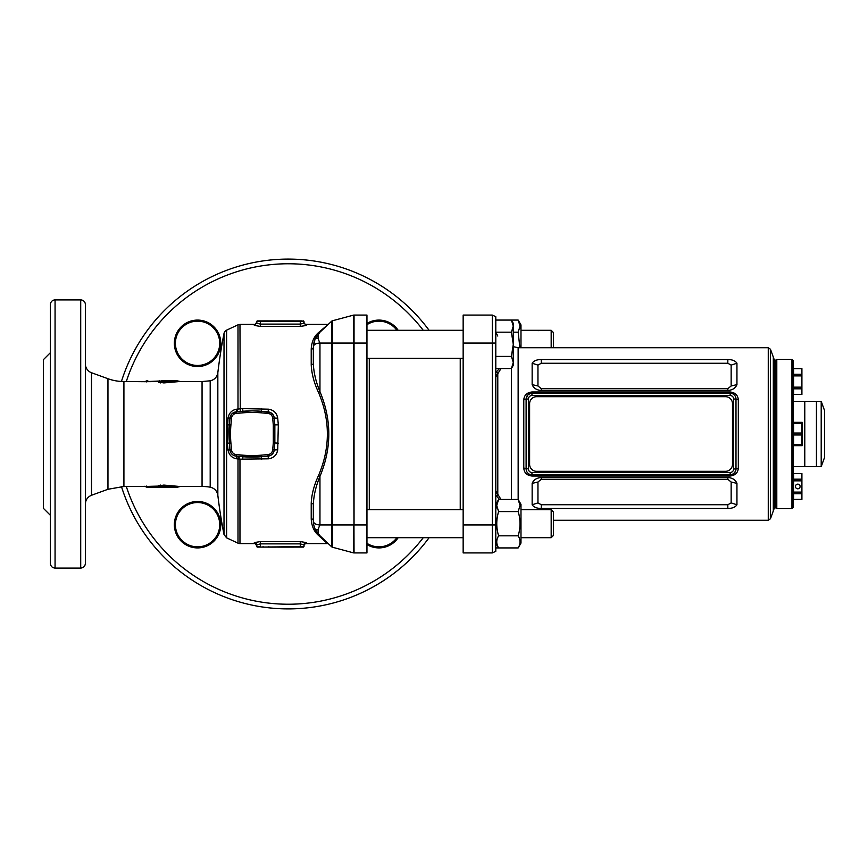 <?xml version="1.0" encoding="UTF-8"?>
<svg xmlns="http://www.w3.org/2000/svg" width="868" height="868" viewBox="0 0 868 868"><rect width="100%" height="100%" fill="white"/><g stroke="black" fill="none" stroke-linecap="round" stroke-linejoin="round"><path stroke-width="1.3" d="M495.802 368.531L511.415 368.531L513.281 365.287L513.281 362.477L511.415 368.531L513.281 362.477L513.281 344.303L511.415 332.184L495.802 332.184M513.281 362.477L511.415 356.412L513.281 344.303L513.281 326.118L511.415 320.064L495.802 320.064M511.415 332.184L513.281 326.118L512.782 323.059M511.415 356.412L495.802 356.412M520.984 347.721L520.984 324.947L518.163 320.064L511.415 320.064L513.281 323.308L513.281 326.118M495.802 543.053L498.612 547.936C496.149 543.91 496.149 539.863 498.612 535.816C496.149 527.766 496.149 519.682 498.612 511.588L496.735 505.523L498.612 499.469L518.163 499.469L520.04 505.523L518.163 511.588C520.626 519.639 520.626 527.722 518.163 535.816C520.626 539.853 520.626 543.889 518.163 547.936L495.802 547.936M497.169 502.702L496.735 505.512M496.865 507.075L497.255 508.615M519.91 543.411L520.04 541.882M518.163 547.936L520.984 543.053L520.984 504.351L518.163 499.469L518.131 347.721L513.281 346.668M498.612 535.816L518.163 535.816M498.612 511.588L518.163 511.588M553.513 512.044L553.513 535.361L551.18 537.693L551.18 509.711L553.513 512.044M520.984 330.307L551.18 330.307L551.18 347.721M538.182 330.686L537.194 330.556M551.18 330.307L553.513 332.639L553.513 347.721M519.606 328.95L520.04 326.129M518.163 320.064L520.04 326.118L518.163 332.184L519.878 347.721M513.281 332.184L518.163 332.184M460.235 509.711L460.235 358.289M369.291 509.711L369.291 358.289M725.496 396.687L536.608 396.687A6.998 6.998 0 0 0 529.61 403.685L529.61 464.315A6.998 6.998 0 0 0 536.608 471.313L725.496 471.313A6.998 6.998 0 0 0 732.484 464.315L732.484 403.685A6.998 6.998 0 0 0 725.496 396.687M816.441 401.352L804.777 401.352L804.777 466.648L816.441 466.648L816.441 401.352M797.779 488.803A2.333 2.333 0 0 1 795.446 486.471A2.333 2.333 0 0 1 797.779 484.138A2.333 2.333 0 0 1 800.112 486.471A2.333 2.333 0 0 1 797.779 488.803M801.913 499.415L801.913 473.527L801.913 499.415L793.58 499.415L801.913 499.371M793.58 499.371L793.58 473.527L801.913 473.559L793.58 473.527M793.58 493.762L801.913 493.762M793.58 492.091L801.913 492.091M793.58 480.85L801.913 480.85M793.58 479.179L801.913 479.179M801.913 368.629L801.913 394.473L801.913 368.629L793.58 368.629L801.913 368.585M793.58 394.473L801.913 394.473L793.58 394.441L793.58 368.629M793.58 375.909L801.913 375.909M793.58 374.238L801.913 374.238M793.58 388.821L801.913 388.821M793.58 387.15L801.913 387.15M801.913 433.034L793.58 433.034L793.58 445.664L801.913 445.664L801.913 422.336L793.58 422.336L793.58 423.302L801.913 423.302M802.26 445.664L802.26 422.336M793.58 434.966L801.913 434.966M793.58 433.034L793.58 423.302M793.58 444.698L801.913 444.698M774.462 359.374L775.634 360.546L776.795 359.374L776.795 508.626L775.634 507.454L775.634 360.546L775.634 507.454L774.462 508.626L774.462 359.374L773.301 358.213M791.952 359.374L793.124 360.546L793.124 507.454L791.952 508.626L791.952 359.374L776.795 359.374M793.124 466.648L804.549 466.648L804.549 401.352L793.124 401.352M821.204 457.089L821.204 401.352L816.669 401.352L816.669 466.648L821.204 466.648L821.204 457.089M821.204 466.648L824.6 457.317L824.6 410.683L821.204 401.352M530.684 393.334L527.657 395.07L526.116 399.02L523.784 399.942C524.142 395.222 526.854 392.575 531.943 392L730.162 392C735.229 392.575 737.952 395.222 738.321 399.942L738.321 468.058L735.988 468.98A5.826 5.826 0 0 1 730.162 474.807L531.943 474.807A5.826 5.826 0 0 1 526.116 468.98L526.116 399.02A5.826 5.826 0 0 1 531.943 393.193L730.162 393.193A5.826 5.826 0 0 1 735.988 399.02L735.988 468.98A5.826 5.826 0 0 1 730.162 474.807L730.162 472.474A3.494 3.494 0 0 0 733.655 468.98L733.655 399.02A3.494 3.494 0 0 0 730.162 395.526L531.943 395.526A3.494 3.494 0 0 0 528.438 399.02L528.438 468.98A3.494 3.494 0 0 0 531.943 472.474L730.162 472.474M770.458 518.749L773.301 510.959L773.301 357.041L770.458 349.251L770.458 518.749L768.267 520.279L768.267 347.721L770.458 349.251M738.321 468.058C737.963 472.778 735.239 475.425 730.162 476L531.943 476C526.865 475.425 524.142 472.778 523.784 468.058L523.784 399.942M736.943 504.775C735.413 507.151 732.375 508.398 727.829 508.496L541.274 508.496C536.728 508.398 533.679 507.151 532.149 504.775L532.149 483.357C533.679 479.776 536.728 477.834 541.274 477.53L727.829 477.53C732.375 477.834 735.413 479.776 736.943 483.357L736.943 504.775L731.149 502.897L731.149 482.033L727.829 479.31L541.274 479.31L537.954 482.033L537.954 502.897L541.274 504.742L727.829 504.742L731.149 502.897M541.274 390.47C536.728 390.166 533.679 388.224 532.149 384.643L532.149 363.225C533.679 360.849 536.728 359.602 541.274 359.504L727.829 359.504C732.375 359.602 735.413 360.849 736.943 363.225L736.943 384.643C735.413 388.224 732.375 390.166 727.829 390.47L541.274 390.47L541.274 388.69L727.829 388.69L731.149 385.967L731.149 365.102L727.829 363.258L541.274 363.258L537.954 365.102L537.954 385.967L541.274 388.69M499.458 499.469L496.453 495.943L497.787 495.031L495.802 490.897L500.966 499.469M500.966 368.531L495.802 377.103L497.787 372.969L497.787 495.031M463.154 343.055L463.154 315.073L492.297 315.073L495.802 316.701L495.802 551.299L492.297 552.927L463.154 552.927L463.154 343.055L492.297 343.055L492.297 315.073L495.802 316.701M495.802 551.299L492.297 552.927L492.297 343.055L495.802 343.055M537.954 365.102L532.149 363.225M537.954 385.967L532.149 384.643M736.943 363.225L731.149 365.102M736.943 384.643L731.149 385.967M532.149 504.775L537.954 502.897M532.149 483.357L537.954 482.033M731.149 482.033L736.943 483.357M496.453 495.943L495.802 495.487M495.802 372.513L499.458 368.531M496.453 372.057L497.787 372.969M529.523 474.286L531.943 474.807A5.826 5.826 0 0 1 526.116 468.98L526.214 470.055M526.507 471.085L526.985 472.051M527.657 472.93L528.504 473.689M731.42 474.666L733.601 473.678L735.597 471.085L735.988 468.98L733.655 468.98M738.321 399.942L735.988 399.02L735.89 397.945M735.587 396.915L735.109 395.949M734.436 395.07L733.59 394.311M732.57 393.714L730.162 393.193A5.826 5.826 0 0 1 735.988 399.02L733.655 399.02M528.438 468.98L523.784 468.058M236.259 413.418A5.219 5.219 0 0 0 231.528 418.159L230.921 424.984A103.39 103.39 0 0 0 230.921 443.016L231.528 449.841A5.219 5.219 0 0 0 236.259 454.582L236.129 456.123L238.461 456.329L239.969 459.172L237.995 459.074L238.461 456.329L261.257 456.731L268.093 456.123C271.651 455.537 273.702 453.487 274.234 449.982A6.76 6.76 0 0 1 268.093 456.123L261.257 456.731A104.941 104.941 0 0 1 242.964 456.731L236.129 456.123A6.76 6.76 0 0 1 229.977 449.982L229.38 443.147A104.941 104.941 0 0 1 229.38 424.853L229.977 418.018A6.76 6.76 0 0 1 236.129 411.877L242.964 411.269A104.941 104.941 0 0 1 261.257 411.269L268.093 411.877A6.76 6.76 0 0 1 274.234 418.018L274.831 424.853A104.941 104.941 0 0 1 274.852 425.005L274.852 442.995A104.941 104.941 0 0 1 274.831 443.147L274.234 449.982L272.693 449.841L273.29 443.016A103.39 103.39 0 0 0 273.301 442.864L273.301 425.136A103.39 103.39 0 0 0 273.29 424.984L272.693 418.159A5.219 5.219 0 0 0 267.952 413.418L261.116 412.821A103.39 103.39 0 0 0 243.094 412.821L236.259 413.418L236.129 411.877L232.125 413.645M236.129 456.123L237.3 458.89C232.168 458.239 229.054 455.212 227.969 449.808L227.373 443.168L227.969 418.192C229.065 412.777 232.179 409.75 237.3 409.11L237.995 409.056L237.995 324.838L226.613 330.144L226.613 537.856L237.995 543.162A4.665 4.665 0 0 0 239.969 543.596L254.324 543.596L254.324 542.576L260.389 541.589L300.263 541.589L306.328 542.576L306.328 543.596L327.42 543.596L318.523 535.415C314.042 531.531 311.601 526.019 311.221 518.89A2.094 1.627 180 0 1 313.326 520.518L313.326 504.655C313.663 495.639 315.876 486.21 319.956 476.348L319.956 524.945C317.482 529.892 317.482 533.516 319.956 535.827C331.75 546.883 331.75 546.883 319.956 535.827C331.75 546.883 331.75 546.883 319.956 535.827C315.507 531.39 313.305 526.279 313.326 520.518C313.294 523.295 315.496 524.771 319.956 524.945L331.554 524.945L331.554 321.301L319.956 332.173C331.75 321.117 331.75 321.117 319.956 332.173C331.75 321.117 331.75 321.117 319.956 332.173C315.876 335.786 313.663 340.885 313.326 347.482A2.094 1.627 180 0 1 311.221 349.11C311.59 342.025 314.021 336.513 318.523 332.585L328.853 323.829M294.209 546.536L293.634 547.122A0.586 0.586 0 0 0 293.785 547.1A0.586 0.586 -90 0 1 293.634 547.122A0.586 0.586 0 0 0 293.785 547.1A0.586 0.586 -90 0 1 293.634 547.122L287.189 547.122M290.4 547.122L285.431 547.122M277.89 547.1A0.586 0.586 0 0 0 278.053 547.122A0.586 0.586 0 0 1 277.89 547.1A0.586 0.586 0 0 0 278.053 547.122L278.519 547.122M278.389 547.122L289.001 547.122M275.557 547.122L276.024 547.122A0.586 0.586 0 0 0 276.176 547.1A0.586 0.586 0 0 1 276.024 547.122L270.577 547.122M268.646 547.122L272.476 547.122M263.731 320.878L268.299 320.878L263.731 320.878M271.272 320.878L271.836 320.878M279.181 321.453L279.192 320.878L279.735 321.453M270.588 320.878L271.684 320.878M294.209 321.453L293.634 320.878L279.442 320.878L293.634 320.878A0.575 0.575 0 0 1 293.796 320.9L258.512 320.9L303.995 321.377L256.657 321.377L256.657 323.102L260.389 324.111L256.657 323.102L257.134 320.9L260.389 320.9L260.389 324.111L300.263 324.111L303.995 323.102L303.518 320.9M278.899 321.453L279.442 320.878L278.834 321.453M293.286 320.878L293.634 320.878A0.575 0.575 0 0 1 293.796 320.9L302.14 320.9M289.131 321.453L289.228 320.878L289.804 321.453M278.042 320.878L289.934 320.878M292.581 320.9L293.373 320.9M285.431 320.878L278.519 320.878M278.389 320.878L289.001 320.878M318.523 332.585L319.956 332.173L331.554 321.301A2.333 2.333 0 0 1 332.542 320.748L353.439 315.149A2.333 2.333 0 0 1 354.046 315.073L366.958 315.073L366.958 552.927L354.046 552.927A2.333 2.333 0 0 1 353.439 552.851A2.333 2.333 0 0 0 354.046 552.927L353.439 343.055L354.046 343.055L354.046 524.945L366.958 524.945M43.4 359.667L43.4 508.333L50.398 515.332L50.398 352.668L43.4 359.667M273.051 414.752L270.393 412.495L261.257 411.269L252.111 410.879L236.823 411.812L237.995 409.056L242.66 408.6L268.396 409.175C273.713 409.978 276.827 412.984 277.717 418.213L278.324 424.843L277.717 449.787C276.827 455.016 273.713 458.033 268.396 458.825L239.969 459.172L239.969 543.596M239.959 459.118L237.3 458.89M268.396 458.825L267.952 454.582A5.219 5.219 0 0 0 272.693 449.841M231.528 449.841L229.977 449.982L230.204 451.208M229.977 449.982L227.969 449.808M277.717 449.787L274.234 449.982M231.528 418.159L229.977 418.018L229.38 424.853L229.521 444.666M274.7 444.666L274.831 443.147L273.29 443.016M229.977 418.018L227.969 418.192M278.324 424.843L274.831 424.853L274.234 418.018L272.693 418.159M277.717 418.213L274.234 418.018M231.311 414.546L230.204 416.781M236.823 411.812L236.129 411.877L237.3 409.11M274.028 416.857L273.637 415.772M268.396 409.175L267.952 413.418M240.273 411.508L239.969 324.404L237.995 324.838M306.306 325.489L300.263 326.401L260.389 326.401L254.324 325.413L256.657 323.102M306.328 325.413L303.995 323.102L303.995 322.071A2.333 2.333 0 0 0 306.328 324.404L306.328 325.413M254.346 542.5L254.324 542.576A2.333 2.311 0 0 1 256.657 544.887L257.134 547.1L303.995 546.623L303.995 544.887L300.263 543.878L303.995 544.887A2.333 2.311 180 0 1 306.328 542.576M254.324 543.596C254.888 543.01 255.669 543.78 256.657 545.929L256.657 544.887L256.657 546.623L260.389 546.623L260.389 543.878L256.657 544.887M311.221 364.679A2.094 1.324 180 0 0 313.326 363.345C313.673 372.415 315.887 381.855 319.956 391.652C331.75 419.884 331.75 448.116 319.956 476.348L318.523 475.555C330.317 447.855 330.317 420.145 318.523 392.444C314.042 382.799 311.601 373.544 311.221 364.679L311.221 349.11M318.523 392.444L319.956 391.652L319.956 343.055C315.507 343.218 313.305 344.694 313.326 347.482L313.326 363.345M311.221 518.89L311.221 503.321C311.59 494.532 314.021 485.277 318.523 475.555M311.221 503.321A2.094 1.324 180 0 1 313.326 504.655M315.268 529.35L316.755 532.019M328.853 544.171L318.523 535.415L319.956 535.827L318.567 533.885M318.241 534.015L317.786 533.451M317.026 532.42L315.551 529.925M332.542 320.748L332.542 547.252A2.333 2.333 0 0 1 331.554 546.699L319.934 535.806M318.589 334.05L319.956 332.173C317.482 334.484 317.482 338.108 319.956 343.055L353.439 343.055L353.439 315.149A2.333 2.333 0 0 1 354.046 315.073L354.046 343.055L366.958 343.055M318.947 333.193L314.954 339.366L313.326 347.482M318.22 338.195L315.485 338.195L316.071 337.099M316.158 336.947L317.08 335.493M317.959 334.321L318.892 333.236M318.068 336.61L318.567 334.115M318.881 534.753L317.97 533.69M316.581 531.759L316.082 530.923M318.068 531.39L318.22 529.805L315.485 529.805M178.667 486.677L178.634 486.677A2.604 1.541 91.3 0 1 179.242 486.438L164.822 485.158A2.604 1.497 99.3 0 0 164.215 485.548L160.602 485.494L163.336 486.178A2.398 1.866 26.9 0 0 163.911 486.21L178.634 486.677L164.215 485.548L163.911 486.21A2.398 1.888 -154.4 0 1 163.336 486.189L163.661 485.071L164.822 485.158L158.605 485.516A2.604 2.55 0 0 1 159.701 485.754L160.656 486.894A2.604 2.582 0 0 0 161.763 487.143L159.669 487.306L158.681 486.406A2.398 1.53 117.8 0 1 159.593 486.297L158.605 485.516M179.242 486.438L202.06 486.471L202.06 381.529L179.242 381.562A2.604 1.541 -91.3 0 1 178.634 381.323L163.911 381.79L164.215 382.452L179.318 381.399M180.403 381.529L176.085 380.596L161.763 380.857A2.604 2.582 180 0 0 160.656 381.106L159.701 382.245A2.604 2.55 180 0 1 158.605 382.484L164.822 382.842L163.661 382.929L163.336 381.822A2.398 1.866 153.1 0 1 163.911 381.79L177.365 380.998M160.602 382.929L159.701 382.245L160.656 381.627A2.398 1.465 57.7 0 1 161.676 381.801L160.602 382.506L164.215 382.452A2.604 1.497 -99.3 0 0 164.822 382.842L179.242 381.562M161.763 380.857L161.665 381.822A2.398 1.421 -122 0 0 160.656 381.627L159.669 381.019L146.605 381.594L158.681 381.594L159.669 380.694M158.681 381.594L158.692 381.594A2.398 1.617 -120.8 0 0 159.701 381.66L159.593 381.703A2.398 1.53 62.2 0 1 158.681 381.594L144.609 381.703A2.604 2.593 180 0 0 145.716 381.453L146.67 380.944A2.398 1.562 62.2 0 1 147.679 380.998A2.398 1.53 -117.7 0 0 146.659 380.944M146.659 487.056L145.716 486.709A2.604 2.604 0 0 0 144.609 486.471L158.605 486.091L146.605 486.406L147.679 487.002A2.398 1.562 117.8 0 1 146.67 487.056L146.659 487.056A2.398 1.53 -62.3 0 0 147.679 486.981L160.656 486.894L159.701 485.754L160.602 485.071M145.716 486.709L146.67 487.154A2.604 2.604 0 0 0 147.766 487.404L176.085 487.404L160.656 486.373A2.398 1.421 -58 0 0 161.665 486.178L161.763 487.143M176.085 380.596L173.535 380.629M50.398 521.766L50.398 486.395M50.398 304.581L50.398 563.419C50.669 566.251 52.232 567.813 55.064 568.084L80.713 568.084C83.545 567.813 85.097 566.251 85.379 563.419L85.379 304.581A4.665 4.665 0 0 0 80.713 299.916L55.064 299.916A4.665 4.665 0 0 0 50.398 304.581M331.554 546.699L331.554 524.945L353.439 524.945L353.439 552.851L332.542 547.252A2.333 2.333 0 0 1 331.554 546.699L318.947 534.807M303.995 544.887L303.995 545.929A2.333 2.333 0 0 1 306.328 543.596M303.518 547.1L260.389 547.1M302.14 547.1L300.263 547.1L300.263 543.878L260.389 543.878L260.389 541.589M85.379 363.963A9.331 9.331 0 0 0 91.509 372.73L91.509 495.27L107.957 489.281L107.957 378.719A46.644 46.644 0 0 0 123.918 381.529L123.918 486.471L144.609 486.471M121.433 486.536A174.891 174.891 0 0 0 429.096 537.693M429.096 330.307A174.891 174.891 0 0 0 121.433 381.464M147.603 380.694L145.716 381.291L146.605 381.909M202.06 381.529L210.197 380.813L210.197 487.187A46.644 46.644 0 0 0 202.06 486.471M226.613 330.144A4.665 4.665 0 0 0 224.009 333.475A520.952 520.952 0 0 0 217.835 372.73L217.835 495.27A520.952 520.952 0 0 0 224.009 534.525L224.009 333.475M146.605 486.091L145.716 486.547A2.604 2.593 180 0 0 144.609 486.297M176.822 487.143L176.085 487.404L176.822 487.143M159.593 486.297L159.701 486.34A2.398 1.617 -59.2 0 0 158.692 486.406M159.669 487.306L147.679 487.002M160.656 486.373A2.398 1.465 -57.7 0 0 161.676 486.199L161.676 486.199M163.336 486.189L163.911 486.21M147.679 380.998L146.67 380.944M163.911 381.79A2.398 1.888 154.4 0 0 163.336 381.811L160.656 381.627M396.882 330.307A22.156 22.156 0 0 0 366.958 324.675A22.156 22.156 0 0 1 396.882 330.307M378.947 546.84A22.156 22.156 0 0 0 396.882 537.693A22.156 22.156 0 0 1 366.958 543.325A22.156 22.156 0 0 0 378.947 546.84M197.568 365.461A22.156 22.156 0 0 0 219.713 343.305A22.156 22.156 0 0 0 197.568 321.16A22.156 22.156 0 0 0 175.412 343.305A22.156 22.156 0 0 0 197.568 365.461A22.156 22.156 0 0 0 219.713 343.305A22.156 22.156 0 0 0 197.568 321.16A22.156 22.156 0 0 0 175.412 343.305A22.156 22.156 0 0 0 197.568 365.461M197.568 546.84A22.156 22.156 0 0 0 219.713 524.695A22.156 22.156 0 0 0 197.568 502.539A22.156 22.156 0 0 0 175.412 524.695A22.156 22.156 0 0 0 197.568 546.84A22.156 22.156 0 0 0 219.713 524.695A22.156 22.156 0 0 0 197.568 502.539A22.156 22.156 0 0 0 175.412 524.695A22.156 22.156 0 0 0 197.568 546.84M511.436 499.469L511.436 368.477M495.802 524.945L463.154 524.945M541.274 359.504L541.274 363.258M727.829 359.504L727.829 363.258M727.829 388.69L727.829 390.47M541.274 504.742L541.274 508.496M727.829 504.742L727.829 508.496M541.274 477.53L541.274 479.31M727.829 477.53L727.829 479.31M528.438 399.02L526.116 399.02A5.826 5.826 0 0 1 531.943 393.193L531.943 392M730.162 395.526L730.162 392M531.943 395.526L531.943 393.193M531.943 476L531.943 472.474M730.162 476L730.162 474.807M236.259 454.582L243.094 455.179A103.39 103.39 0 0 0 261.116 455.179L261.561 459.4M261.116 455.179L267.952 454.582M278.324 443.157L273.301 442.864M243.094 455.179L242.66 459.4M274.852 425.005L273.301 425.136M274.831 424.853L273.29 424.984M230.921 443.016L227.373 443.168M261.561 408.6L261.116 412.821M230.921 424.984L227.373 424.832M242.66 408.6L243.094 412.821M237.995 543.162L237.995 459.074M263.058 546.536L263.644 547.122A0.586 0.542 90 0 1 263.525 547.1M263.514 320.9L263.058 321.453M254.324 325.413L254.324 324.404C254.888 324.99 255.669 324.22 256.657 322.071M260.389 326.401L260.389 324.111M300.263 326.401L300.263 320.9M300.263 543.878L300.263 541.589M353.439 315.149A2.333 2.333 0 0 1 354.046 315.073M353.439 552.851A2.333 2.333 0 0 0 354.046 552.927M163.336 381.822L161.665 381.822M366.958 323.428A23.219 23.219 0 0 1 398.184 330.307M174.349 343.305A23.219 23.219 0 0 1 209.177 323.2A23.219 23.219 0 0 1 209.177 363.421A23.219 23.219 0 0 1 174.349 343.305M398.184 537.693A23.219 23.219 0 0 1 366.958 544.572M174.349 524.695A23.219 23.219 0 0 1 209.177 504.579A23.219 23.219 0 0 1 209.177 544.8A23.219 23.219 0 0 1 174.349 524.695M126.305 486.471A170.237 170.237 0 0 0 423.259 537.693M423.259 330.307A170.237 170.237 0 0 0 126.305 381.529M228.978 434A104.941 104.941 0 0 1 229.38 424.853M158.605 382.484L158.866 381.898M144.609 381.703L123.918 381.529M80.713 299.916L80.713 568.084M55.064 299.916L55.064 568.084M366.958 358.289L463.154 358.289M366.958 330.307L463.154 330.307M495.802 504.351L498.612 499.469M366.958 537.693L463.154 537.693M366.958 509.711L463.154 509.711M520.984 537.693L551.18 537.693M520.984 509.711L551.18 509.711M791.952 508.626L776.795 508.626M774.462 508.626L773.301 509.787M768.267 347.721L518.131 347.721M768.267 520.279L553.513 520.279M497.787 336.046L495.802 332.227M268.874 546.536L268.288 547.122M279.811 321.453L279.192 320.878M268.874 321.453L268.299 320.878M319.945 332.184L316.549 336.307M313.619 343.934L313.402 345.724M316.657 531.867L319.945 535.816M313.402 522.286L313.619 524.066M327.42 324.404L306.328 324.404M254.324 324.404L239.969 324.404M107.957 378.719L91.509 372.73M123.918 486.471L107.957 489.281M91.509 495.27C87.635 496.908 85.585 499.827 85.379 504.037M210.197 380.813C214.515 379.793 217.054 377.103 217.835 372.73M210.197 487.187C214.515 488.207 217.054 490.897 217.835 495.27M224.009 534.525L226.613 537.856M180.403 486.471L176.866 487.295M144.609 381.529L145.716 381.291M146.67 380.846L147.766 380.596"/></g></svg>
